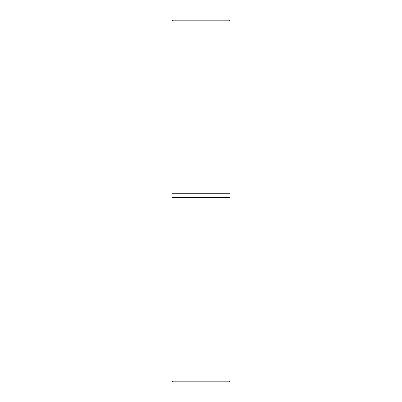 <?xml version="1.0" encoding="UTF-8"?>
<svg xmlns="http://www.w3.org/2000/svg" width="402" height="402" viewBox="0 0 402 402"><rect width="100%" height="100%" fill="white"/><g stroke="black" fill="none" stroke-linecap="round" stroke-linejoin="round"><path stroke-width="0.6" d="M172.056 193.764L229.944 193.764L229.944 20.824L229.22 20.1L172.78 20.1L172.056 20.824L172.056 193.764L172.056 20.824L172.78 20.1L229.22 20.1L229.944 20.824L172.056 20.824L229.944 20.824L229.944 193.764L172.056 193.764L172.056 381.176L172.78 381.9L229.22 381.9L229.944 381.176L229.944 193.764L229.944 197.382L172.056 197.382L172.056 193.764M172.056 197.382L229.944 197.382L172.056 197.387L229.944 197.387L229.944 381.176L172.056 381.176L172.056 197.387M172.056 381.176L229.944 381.176L229.22 381.9L172.78 381.9L172.056 381.176"/></g></svg>
